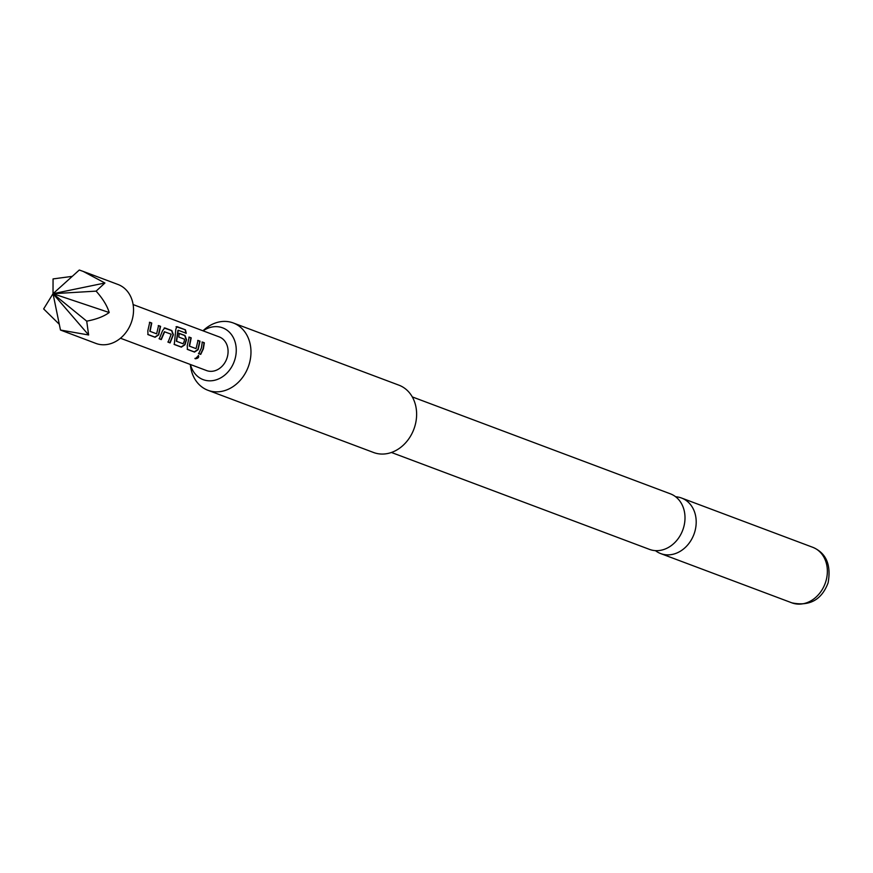 <?xml version="1.0" encoding="UTF-8"?>
<svg xmlns="http://www.w3.org/2000/svg" width="873" height="873" viewBox="0 0 873 873"><rect width="100%" height="100%" fill="white"/><g stroke="black" fill="none" stroke-linecap="round" stroke-linejoin="round"><path stroke-width="1.31" d="M195.279 358.792L198.52 355.627C199.12 357.406 198.04 358.454 195.279 358.792L194.985 358.541M198.313 355.409C198.935 357.155 197.876 358.192 195.137 358.497L194.941 358.388M412.296 396.909L670.377 493.823A29.671 24.335 110.6 0 1 683.384 528.263A29.671 24.335 110.6 0 1 649.512 549.39L391.431 452.476M158.264 325.629L160.294 326.393L158.417 334.752L154.848 337.076L147.766 334.424M149.436 322.312L151.455 323.075L149.818 331.26L156.627 333.835L158.57 325.596L160.588 326.349L158.679 334.883L155.078 337.273L147.995 334.61L147.821 330.802L149.741 322.279L151.76 323.032L150.08 331.38M164.189 327.975L171.544 330.616L173.105 334.752L169.875 342.718L167.856 341.965M164.648 331.762L161.276 339.597L159.257 338.844L162.542 330.703L164.768 327.921L171.85 330.583L173.4 334.774L170.104 342.914L168.085 342.151L171.195 334.217L164.353 331.729L161.047 339.411L159.028 338.648M178.9 333.377L184.694 335.559L186.244 339.684L184.705 344.628L181.137 346.952L174.054 344.289M177.95 330.365L176.335 341.212L183.134 343.787L184.105 341.627L184.563 339.237L178.812 337.076L179.194 333.333L185 335.516L186.538 339.717L184.967 344.748L181.366 347.138L174.284 344.486L175.833 329.143L176.957 326.611L185.447 329.808L186.255 333.279L178.245 330.267L176.597 341.332M197.702 340.437L199.731 341.201L197.855 349.56L194.286 351.884L187.204 349.233M188.874 337.131L190.892 337.884L189.255 346.068L196.065 348.643L198.007 340.405L200.026 341.157L198.116 349.691L194.515 352.081L187.433 349.418L187.258 345.61L189.179 337.087L191.198 337.84L189.517 346.188M202.023 342.063L204.042 342.827L203.082 348.774L200.484 354.22L198.466 353.456M131.823 321.013A31.472 25.819 -69.4 0 0 118.019 284.489L83.164 271.405L104.913 283.005L96.117 291.135C102.807 298.653 107.172 305.779 109.201 312.523C103.811 316.484 96.314 319.354 86.711 321.155L88.631 334.981L60.477 330.038L95.899 343.416A31.472 25.819 -69.4 0 0 131.823 321.013M120.474 338.233L206.574 370.567A17.984 14.754 -69.4 0 0 227.1 357.766A17.984 14.754 -69.4 0 0 219.221 336.902L133.111 304.568M176.16 326.731L185.447 329.808M201.347 348.098L202.318 342.02L204.347 342.783L203.365 348.851L200.714 354.405L198.695 353.652L201.347 348.098M60.477 330.038L53.024 293.699L53.057 278.913L72.263 276.359M96.117 291.135L53.024 293.699L79.29 270.019L83.164 271.405M190.434 364.51A27.663 22.687 -69.4 0 0 211.932 380.726A27.663 22.687 -69.4 0 0 234.75 359.938A27.663 22.687 -69.4 0 0 228.813 331.664A27.663 22.687 -69.4 0 0 203.082 330.834M190.27 364.445L190.641 366.933A35.968 29.507 -69.4 0 0 207.96 390.296A35.968 29.507 -69.4 0 0 209.858 390.918A35.968 29.507 -69.4 0 0 249.012 364.696A35.968 29.507 -69.4 0 0 233.244 322.955A35.968 29.507 -69.4 0 0 231.356 322.333A35.968 29.507 -69.4 0 0 204.828 329.154L202.918 330.78M207.96 390.296L373.611 452.509A35.968 29.507 -69.4 0 0 375.499 453.131A35.968 29.507 -69.4 0 0 414.282 428.054A35.968 29.507 -69.4 0 0 398.896 385.157L233.244 322.955M655.427 550.634A29.671 24.335 -69.4 0 0 660.708 553.591A29.671 24.335 -69.4 0 0 694.581 532.465A29.671 24.335 -69.4 0 0 681.573 498.036A29.671 24.335 -69.4 0 0 675.658 496.781M59.299 324.287L43.65 308.922L53.024 293.699L88.631 334.981M109.201 312.523L53.024 293.699L86.711 321.155M53.024 293.699L104.913 283.005M185.163 329.972L185.949 333.377M176.03 326.829L176.673 326.786M825.749 581.724A29.671 24.335 -69.4 0 0 812.741 547.295C826.174 552.958 831.303 564.798 828.117 582.804C821.689 599.838 809.609 606.517 791.887 602.85A29.671 24.335 -69.4 0 0 825.749 581.724M812.741 547.295L681.573 498.036M791.887 602.85L660.708 553.591"/></g></svg>
